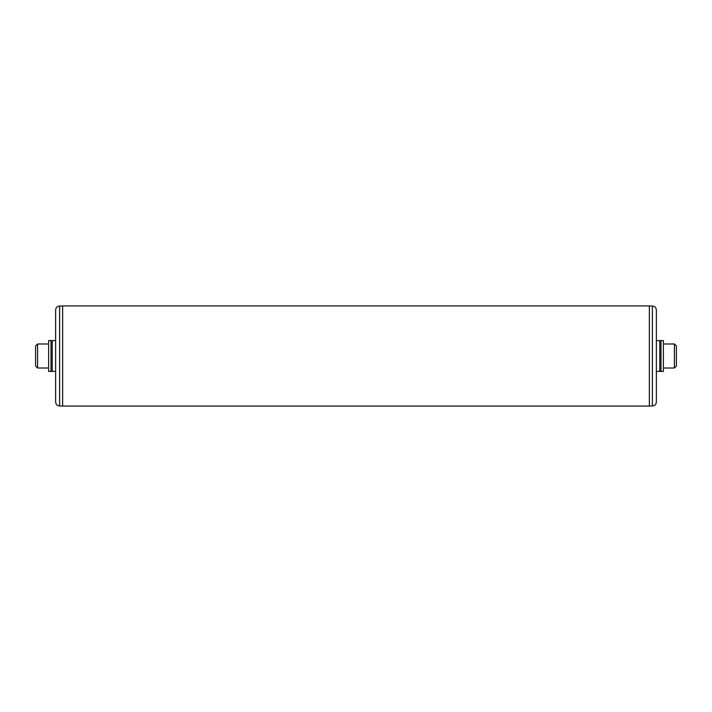 <?xml version="1.0" encoding="UTF-8"?>
<svg xmlns="http://www.w3.org/2000/svg" width="712" height="712" viewBox="0 0 712 712"><rect width="100%" height="100%" fill="white"/><g stroke="black" fill="none" stroke-linecap="round" stroke-linejoin="round"><path stroke-width="1.07" d="M660.976 370.035L660.976 371.415L659.775 371.415L659.775 340.585L660.976 340.585L660.976 370.035M660.976 340.585L663.379 340.585L663.379 371.415L660.976 371.415M663.379 343.985L674.398 343.985L674.398 368.015L663.379 368.015M656.375 336.963L656.375 310.04C656.135 307.611 654.8 306.276 652.37 306.035L652.37 405.965C654.8 405.724 656.135 404.389 656.375 401.96L656.375 336.963M656.375 311.749L656.375 400.251M674.398 343.985L676.4 345.988L676.4 366.012L674.398 368.015M37.602 368.015L35.6 366.012L35.6 345.988L37.602 343.985L37.602 368.015L48.621 368.015M37.602 343.985L48.621 343.985M62.638 305.938L62.638 406.062L649.362 406.062L649.362 305.938L62.638 305.938M55.625 400.251L55.625 311.749M59.63 306.035C57.2 306.276 55.865 307.611 55.625 310.04L55.625 401.96C55.865 404.389 57.2 405.724 59.63 405.965L59.63 306.035L62.638 306.035M51.024 340.585L51.024 371.415L48.621 371.415L48.621 340.585L52.225 340.585L52.225 371.415L55.625 371.415M656.375 371.415L659.775 371.415M656.375 340.585L659.775 340.585M652.37 306.035L649.362 306.035M652.37 405.965L649.362 405.965M59.63 405.965L62.638 405.965M55.625 340.585L52.225 340.585M51.024 371.415L52.225 371.415"/></g></svg>
